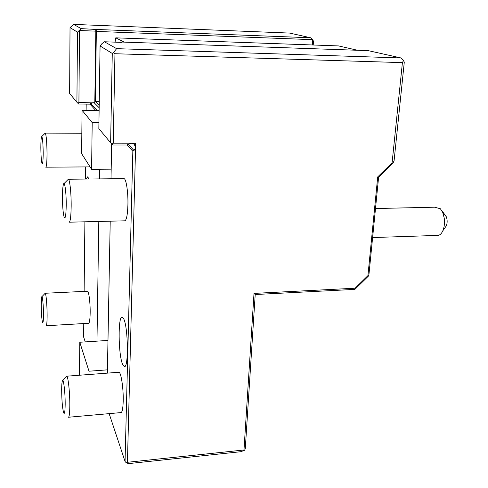 <?xml version="1.0" encoding="UTF-8"?>
<svg xmlns="http://www.w3.org/2000/svg" width="488" height="488" viewBox="0 0 488 488"><rect width="100%" height="100%" fill="white"/><g stroke="black" fill="none" stroke-linecap="round" stroke-linejoin="round"><path stroke-width="0.73" d="M112.27 53.436L100.071 45.97L98.844 128.6L110.623 142.764L112.27 53.436L113.637 52.405L114.961 53.729L402.411 62.623L392.096 162.815L392.95 163.206L378.603 177.266L377.706 176.918L392.096 162.815M116.614 48.66L104.42 41.773L121.451 42.364L120.743 42.005L368.281 50.648L400.935 57.944L116.614 48.66L113.637 52.405M104.42 41.773L101.931 43.688L100.071 45.97M114.961 53.729L113.24 143.191L111.911 144.094L112.838 144.997L126.691 145.003L130.802 143.216L132.687 143.405L134.139 144.247L135.585 147.187L135.56 148.071L133.98 150.499L128.076 144.088M111.66 143.838L111.185 169.165L91.598 169.312L92.195 122.61L98.93 122.665M126.978 144.808L132.84 151.249L133.98 150.499M243.988 449.985L244.573 450.265L245.275 448.808L255.212 294.526L254.01 293.398L243.988 449.985L127.429 462.288L126.221 462.776L125.056 461.453L132.84 151.249M125.056 461.453L109.141 413.641M107.366 373.131L110.215 221.18M111.008 178.779L111.185 169.165M123.69 318.774L122.274 317.072C117.895 315.132 118.206 354.587 122.616 364.371L124.257 366.561C128.704 368.959 128.234 327.204 123.69 318.774M68.35 179.236L124.043 178.639C126.227 178.815 128.277 192.528 127.911 205.07C127.52 215.367 126.41 220.619 124.586 220.826L69.095 222.199C70.309 222.009 70.998 216.666 71.169 206.18C71.297 193.4 69.808 179.419 68.35 179.236L64.026 183.586M66.703 376.193L118.926 372.265C121.079 372.094 123.586 388.771 123.202 401.368C122.952 408.755 122.177 412.5 120.884 412.598L68.375 417.258C69.235 417.197 69.717 413.415 69.814 405.912C69.955 393.108 68.137 376.071 66.703 376.193L62.763 380.585M127.429 462.288L135.56 148.071M131.693 143.216L135.688 143.222L135.585 147.187M254.01 293.398L355.118 288.219L367.934 275.622L377.706 176.918M113.24 143.191L130.802 143.216M111.911 144.094L110.623 142.764M402.411 62.623L403.564 60.341L404.271 62.293L394.084 160.778L392.95 163.206M400.935 57.944L403.564 60.341M120.743 42.005L120.67 42.34M92.195 122.61L82.057 110.27L99.113 110.471M99.156 107.702L94.263 102.883L78.91 102.504L79.544 30.524L95.831 31.147L94.794 103.114M78.91 102.504L77.897 103.242L78.672 104.005L89.609 104.157L92.763 102.706M91.598 169.312L81.636 153.653L82.057 110.27M107.982 340.435L96.978 341.142L98.802 221.46M99.448 178.901L99.595 169.251M85.254 341.899L83.625 337.007L83.771 323.55M86.187 104.109L86.12 110.319M85.498 166.92L85.363 179.053M84.894 221.808L84.125 291.397M89.823 103.999L95.678 110.428M88.883 179.017L87.73 176.815L86.748 178.059M45.164 293.257L87.504 291.232C88.853 291.141 90.341 303.139 90.164 313.028C90.018 319.695 89.487 323.111 88.56 323.269L46.153 325.746C46.763 325.6 47.086 322.153 47.116 315.394C47.147 305.372 46.049 293.184 45.164 293.257L41.724 296.887C42.407 294.612 43.487 305.262 43.469 314.376C43.426 320.89 43.103 323.52 42.493 322.269C41.748 319.115 41.321 313.375 41.218 305.049L41.724 296.887M88.962 374.522L89.005 371.209L79.788 342.247L96.978 341.142M89.005 371.209L107.427 369.843M244.573 450.265L240.761 451.711L128.643 463.6L126.221 462.776M255.212 294.526L354.886 289.378L355.118 288.219M354.886 289.378L368.83 275.671L367.934 275.622M368.83 275.671L378.603 177.266M73.67 24.4L70.028 27.596L69.625 93.464L76.909 102.218L77.488 32.159L81.154 28.627L73.67 24.4L289.634 33.074L310.655 37.771L312.686 39.662L313.503 41.279L313.217 45M99.186 105.438L95.38 101.498L96.343 31.415L312.686 39.662L312.283 44.969M96.343 31.415L96.112 29.451L310.655 37.771M81.154 28.627L96.112 29.451M95.605 29.189L95.831 31.147M94.861 102.736L93.47 102.718M79.465 375.235L79.788 342.247M77.488 32.159L70.028 27.596M76.909 102.218L77.897 103.242M372.612 237.558L437.468 235.411C439.627 235.448 441.42 233.898 442.854 230.757C444.361 227.066 444.818 222.833 444.226 218.063L442.738 212.469L440.389 208.754L434.601 207.199L375.498 208.535M441.518 210.157L446.288 216.733C447.423 219.826 447.441 222.845 446.343 225.804L445.05 227.64M99.247 101.553L95.38 101.498M357.588 50.276L338.538 45.921L115.766 37.844L115.052 42.145M124.342 42.133L115.766 37.844M87.858 176.876L86.211 179.047M41.797 136.5L45.244 133.096C46.287 134.981 46.885 141.801 47.031 153.561C46.97 162.351 46.543 166.896 45.756 167.189L90.06 166.89M40.84 147.541C40.913 155.294 41.291 160.558 41.956 163.321C42.706 164.749 43.121 161.272 43.194 152.878C43.005 141.831 42.456 136.457 41.541 136.75C41.083 138.202 40.852 141.794 40.84 147.541M134.139 144.247L135.688 143.222M127.002 336.897L127.441 346.053M62.458 196.615C62.507 206.131 63.05 212.933 64.087 217.007C65.3 219.637 66.014 215.684 66.222 205.155C66.337 192.912 64.691 180.469 63.501 184.116C62.86 186.056 62.513 190.222 62.458 196.615M61.665 389.833C61.762 400.312 62.409 407.931 63.605 412.695C64.532 414.788 65.05 412.018 65.172 404.375C65.294 392.401 63.41 377.2 62.342 381.061C61.921 382.403 61.695 385.331 61.665 389.833M97.136 110.447L90.658 103.407M446.288 216.733L442.738 212.469M446.343 225.804L442.854 230.757M81.832 133.261L45.244 133.096"/></g></svg>
